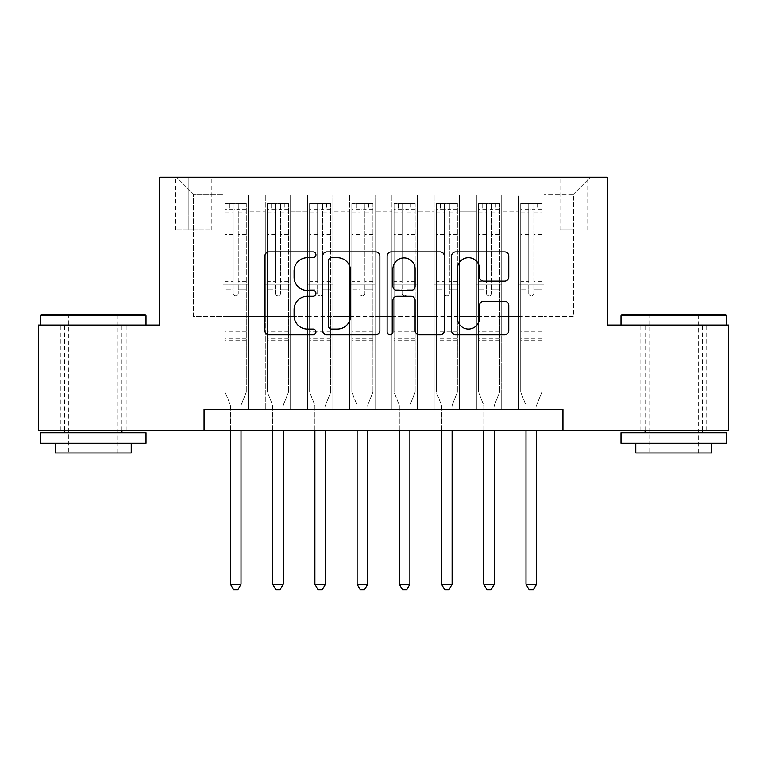 <?xml version="1.0" encoding="UTF-8"?>
<svg xmlns="http://www.w3.org/2000/svg" width="767" height="767" viewBox="0 0 767 767"><rect width="100%" height="100%" fill="white"/><g stroke="black" fill="none" stroke-linecap="round" stroke-linejoin="round"><path stroke-width="0.58" stroke-dasharray="3.83 2.88" d="M315.946 254.817A2.905 2.905 0 0 0 313.051 251.921L269.016 251.921A4.142 4.142 0 0 0 264.874 256.063L264.874 330.654A4.142 4.142 0 0 0 269.016 334.805L313.051 334.805A2.905 2.905 0 0 0 315.946 331.9A2.905 2.905 0 0 0 313.051 329.005L307.346 329.005A13.26 13.26 0 0 1 294.087 315.736L294.087 309.523A13.26 13.26 0 0 1 307.346 296.263L313.051 296.263A2.905 2.905 0 0 0 315.946 293.358A2.905 2.905 0 0 0 313.051 290.463L307.346 290.463A13.26 13.26 0 0 1 294.087 277.194L294.087 270.981A13.26 13.26 0 0 1 307.346 257.722L313.051 257.722A2.905 2.905 0 0 0 315.946 254.817M673.762 325.026L726.541 325.026L673.762 325.026M673.762 430.575L640.828 430.575L673.762 430.575M93.238 325.026L40.459 325.026L93.238 325.026M93.238 430.575L60.305 430.575L93.238 430.575M573.495 177.254L559.977 177.254L573.495 177.254M573.495 230.033L559.977 230.033L573.495 230.033M543.937 409.463L543.937 194.991L223.063 194.991L223.063 409.463L248.393 409.463L223.063 409.463L248.393 409.463L223.063 409.463L223.063 194.991L248.393 194.991L248.393 409.463L248.393 194.991L248.393 316.579L265.286 316.579L248.393 316.579L248.393 194.991L223.063 194.991L543.937 194.991L543.937 409.463L518.607 409.463L518.607 194.991L476.384 194.991L476.384 409.463L476.384 194.991L501.714 194.991L501.714 409.463L501.714 194.991L501.714 316.579L501.714 194.991L518.607 194.991L518.607 409.463L543.937 409.463L518.607 409.463L543.937 409.463L543.937 194.147L543.937 316.579L573.495 316.579L573.495 194.147L543.937 194.147L573.495 194.147L573.495 316.579L543.937 316.579L543.937 284.912L543.937 409.463M476.384 409.463L501.714 409.463L476.384 409.463L501.714 409.463L476.384 409.463L476.384 284.912L476.384 316.579L459.5 316.579L459.5 211.874L459.5 316.579L476.384 316.579L476.384 211.874L476.384 316.579L518.607 316.579L501.714 316.579L501.714 284.912L501.714 316.579L476.384 316.579L476.384 284.912L501.714 284.912L501.714 409.463L501.714 284.912L476.384 284.912L476.384 409.463M459.5 409.463L459.5 194.991L434.16 194.991L434.16 409.463L434.16 194.991L459.5 194.991L459.5 409.463L434.16 409.463L459.5 409.463L434.16 409.463L459.5 409.463L459.5 284.912L459.5 409.463M417.277 409.463L417.277 194.991L391.947 194.991L391.947 409.463L391.947 194.991L417.277 194.991L417.277 409.463L391.947 409.463L417.277 409.463L391.947 409.463L417.277 409.463L417.277 211.874L417.277 316.579L434.16 316.579L417.277 316.579L417.277 284.912L417.277 409.463M375.053 409.463L375.053 194.991L349.723 194.991L349.723 409.463L349.723 194.991L375.053 194.991L375.053 409.463L349.723 409.463L375.053 409.463L349.723 409.463L375.053 409.463L375.053 211.874L375.053 316.579L391.947 316.579L375.053 316.579L375.053 284.912L375.053 409.463M332.84 409.463L332.84 194.991L307.5 194.991L307.5 409.463L307.5 194.991L332.84 194.991L332.84 409.463L307.5 409.463L332.84 409.463L307.5 409.463L332.84 409.463L332.84 211.874L332.84 316.579L349.723 316.579L332.84 316.579L332.84 284.912L332.84 409.463M290.616 409.463L290.616 194.991L265.286 194.991L265.286 409.463L265.286 194.991L290.616 194.991L290.616 409.463L265.286 409.463L290.616 409.463L265.286 409.463L290.616 409.463L290.616 284.912L290.616 409.463M518.607 211.874L518.607 316.579L518.607 194.991L518.607 211.874L501.714 211.874L518.607 211.874M434.16 211.874L434.16 316.579L434.16 194.991L417.277 194.991L417.277 211.874L417.277 194.991L434.16 194.991L434.16 211.874L417.277 211.874L434.16 211.874M391.947 211.874L391.947 316.579L391.947 194.991L375.053 194.991L375.053 211.874L375.053 194.991L391.947 194.991L391.947 211.874L375.053 211.874L391.947 211.874M349.723 211.874L349.723 316.579L349.723 194.991L332.84 194.991L332.84 211.874L332.84 194.991L349.723 194.991L349.723 211.874L332.84 211.874L349.723 211.874M290.616 211.874L290.616 316.579L290.616 194.991L290.616 211.874L307.5 211.874L307.5 316.579L290.616 316.579L307.5 316.579L307.5 194.991L290.616 194.991L307.5 194.991L307.5 211.874L290.616 211.874M204.06 430.575L204.06 409.463L204.06 430.575L204.06 409.463L562.94 409.463L204.06 409.463L562.94 409.463L562.94 430.575L38.35 430.575L38.35 325.026L159.737 325.026L159.737 177.254L607.263 177.254L607.263 325.026L728.65 325.026L728.65 430.575L562.94 430.575L562.94 409.463L562.94 430.575M188.864 177.254L175.777 177.254L188.864 177.254L188.864 230.033L175.777 230.033L198.154 230.033L188.864 230.033L188.864 177.254M198.154 177.254L211.241 177.254L198.154 177.254L198.154 230.033L211.241 230.033L198.154 230.033L198.154 177.254M543.937 177.254L223.063 177.254L590.379 177.254L543.937 177.254L543.937 194.991L543.937 177.254M223.063 177.254L176.621 177.254L223.063 177.254L223.063 316.579L193.505 316.579L193.505 194.147L223.063 194.147L193.505 194.147L176.621 177.254L193.505 194.147L193.505 316.579L223.063 316.579L223.063 177.254M265.286 211.874L265.286 316.579L265.286 194.991L248.393 194.991L265.286 194.991L265.286 211.874L248.393 211.874L265.286 211.874M476.384 194.991L459.5 194.991L459.5 211.874L459.5 194.991L476.384 194.991L476.384 211.874L476.384 194.991M434.16 316.579L459.5 316.579L434.16 316.579L434.16 284.912L434.16 316.579M391.947 316.579L417.277 316.579L391.947 316.579L391.947 284.912L391.947 316.579M349.723 316.579L375.053 316.579L349.723 316.579L349.723 284.912L349.723 316.579M307.5 316.579L332.84 316.579L307.5 316.579L307.5 284.912L307.5 316.579M265.286 316.579L290.616 316.579L290.616 284.912L290.616 316.579L265.286 316.579L265.286 284.912L290.616 284.912L265.286 284.912L265.286 409.463L265.286 316.579M223.063 316.579L248.393 316.579L248.393 284.912L248.393 409.463L248.393 284.912L248.393 316.579L223.063 316.579L223.063 284.912L248.393 284.912L223.063 284.912L223.063 409.463L223.063 316.579M518.607 316.579L543.937 316.579L518.607 316.579L518.607 284.912L518.607 316.579M223.063 284.912L248.393 284.912L223.063 284.912M265.286 284.912L290.616 284.912L265.286 284.912M307.5 284.912L332.84 284.912L307.5 284.912L307.5 409.463L307.5 284.912L332.84 284.912L307.5 284.912M349.723 284.912L375.053 284.912L349.723 284.912L349.723 409.463L349.723 284.912L375.053 284.912L349.723 284.912M391.947 284.912L417.277 284.912L391.947 284.912L391.947 409.463L391.947 284.912L417.277 284.912L391.947 284.912M434.16 284.912L459.5 284.912L434.16 284.912L434.16 409.463L434.16 284.912L459.5 284.912L434.16 284.912M476.384 284.912L501.714 284.912L476.384 284.912M518.607 284.912L543.937 284.912L518.607 284.912L518.607 409.463L518.607 284.912L543.937 284.912L518.607 284.912M590.379 177.254L573.495 194.147L590.379 177.254M379.876 330.654L379.876 256.063A4.142 4.142 0 0 0 375.734 251.921L326.828 251.921A4.142 4.142 0 0 0 322.686 256.063L322.686 330.654A4.142 4.142 0 0 0 326.828 334.805L375.734 334.805A4.142 4.142 0 0 0 379.876 330.654M331.382 257.722A2.905 2.905 0 0 0 328.487 260.617L328.487 326.1A2.905 2.905 0 0 0 331.382 329.005L337.394 329.005A13.26 13.26 0 0 0 350.653 315.736L350.653 270.981A13.26 13.26 0 0 0 337.394 257.722L331.382 257.722M391.266 251.921L440.172 251.921A4.142 4.142 0 0 1 444.314 256.063L444.314 330.654A4.142 4.142 0 0 1 440.172 334.805L419.242 334.805A4.142 4.142 0 0 1 415.1 330.654L415.1 300.405A4.142 4.142 0 0 0 410.959 296.263L397.076 296.263A4.142 4.142 0 0 0 392.925 300.405L392.925 331.9A2.905 2.905 0 0 1 390.029 334.805A2.905 2.905 0 0 1 387.124 331.9L387.124 256.063A4.142 4.142 0 0 1 391.266 251.921M415.1 269.016A11.083 11.083 0 0 0 404.017 257.923A11.083 11.083 0 0 0 392.925 269.016L392.925 286.312A4.142 4.142 0 0 0 397.076 290.463L410.959 290.463A4.142 4.142 0 0 0 415.1 286.312L415.1 269.016M483.689 281.134L504.609 281.134A4.142 4.142 0 0 0 508.761 276.992L508.761 256.063A4.142 4.142 0 0 0 504.609 251.921L455.713 251.921A4.142 4.142 0 0 0 451.571 256.063L451.571 330.654A4.142 4.142 0 0 0 455.713 334.805L504.609 334.805A4.142 4.142 0 0 0 508.761 330.654L508.761 305.381A4.142 4.142 0 0 0 504.609 301.23L483.689 301.23A4.142 4.142 0 0 0 479.538 305.381L479.538 317.912A11.083 11.083 0 0 1 468.455 329.005A11.083 11.083 0 0 1 457.372 317.912L457.372 268.805A11.083 11.083 0 0 1 468.455 257.722A11.083 11.083 0 0 1 479.538 268.805L479.538 276.992A4.142 4.142 0 0 0 483.689 281.134M233.197 293.358A2.531 2.531 90 0 0 235.728 295.889A2.531 2.531 -90 0 1 233.197 293.358L233.197 289.13L233.197 293.358M242.065 203.428L242.065 208.921L246.284 208.921L246.284 203.437L225.172 203.437L225.172 392.158L225.172 289.13L233.197 289.13L233.197 281.316L225.172 281.316M225.172 203.437L225.172 289.13L233.197 289.13L233.197 210.024C234.884 208.557 236.572 208.557 238.259 210.024L238.259 275.832L246.284 275.832L246.284 392.158L246.284 289.13L238.259 289.13L238.259 293.358A2.531 2.531 -90 0 1 235.728 295.889A2.531 2.531 90 0 0 238.259 293.358L238.259 275.832M246.284 208.921L246.284 275.832M246.284 203.437L246.284 289.13L238.259 289.13L238.259 203.955L233.197 203.955L233.197 281.316M242.065 208.921L229.4 208.921L229.4 203.428M225.172 208.921L229.4 208.921M241.308 404.516L246.284 392.158L241.308 404.516A4.219 4.219 -90 0 0 241.011 406.088A4.219 4.219 -90 0 1 241.308 404.516M230.455 430.575L230.455 406.088A4.219 4.219 -90 0 0 230.148 404.516L225.172 392.158L230.148 404.516A4.219 4.219 -90 0 1 230.455 406.088L230.455 584.253L241.011 584.253L241.011 430.575M246.178 203.428L225.277 203.428L246.178 203.428M225.277 208.921L246.178 208.921L225.277 208.921M246.284 340.644L225.172 340.644M230.455 584.253L233.619 589.746L237.837 589.746L241.011 584.253M238.259 210.024L238.259 203.955M233.197 210.024L233.197 203.955L233.197 210.024M144.742 314.47L41.725 314.47M40.459 315.736L146.008 315.736M40.459 443.24L146.008 443.24M40.459 432.684L146.008 432.684M55.234 452.952L131.234 452.952M93.238 315.736L68.752 315.736L93.238 315.736M725.275 314.47L622.258 314.47M620.992 315.736L726.541 315.736M620.992 443.24L726.541 443.24M620.992 432.684L726.541 432.684M635.766 452.952L711.766 452.952M673.762 315.736L649.275 315.736L673.762 315.736M275.42 293.358A2.531 2.531 91.9 0 0 277.951 295.889A2.531 2.531 -88.1 0 1 275.42 293.358L275.42 289.13L275.42 293.358M284.279 203.428L284.279 208.921L288.507 208.921L288.507 203.437L267.395 203.437L267.395 392.158L267.395 289.13L275.42 289.13L275.42 281.316L267.395 281.316M267.395 203.437L267.395 289.13L275.42 289.13L275.42 210.024C277.098 208.557 278.785 208.557 280.482 210.024L280.482 275.832L288.507 275.832L288.507 392.158L288.507 289.13L280.482 289.13L280.482 293.358A2.531 2.531 -88.1 0 1 277.951 295.889A2.531 2.531 91.9 0 0 280.482 293.358L280.482 275.832M288.507 208.921L288.507 275.832M288.507 203.437L288.507 289.13L280.482 289.13L280.482 203.955L275.42 203.955L275.42 281.316M284.279 208.921L271.614 208.921L271.614 203.428M267.395 208.921L271.614 208.921M283.531 404.516L288.507 392.158L283.531 404.516A4.219 4.219 -88.1 0 0 283.224 406.088A4.219 4.219 -88.1 0 1 283.531 404.516M272.668 430.575L272.668 406.088A4.219 4.219 -88.1 0 0 272.371 404.516L267.395 392.158L272.371 404.516A4.219 4.219 -88.1 0 1 272.668 406.088L272.668 584.253L283.224 584.253L283.224 430.575M288.402 203.428L267.501 203.428L288.402 203.428M267.501 208.921L288.402 208.921L267.501 208.921M288.507 340.644L267.395 340.644M272.668 584.253L275.842 589.746L280.06 589.746L283.224 584.253M280.482 210.024L280.482 203.955M275.42 210.024L275.42 203.955L275.42 210.024M317.634 293.358A2.531 2.531 91.9 0 0 320.165 295.889A2.531 2.531 -88.1 0 1 317.634 293.358L317.634 289.13L317.634 293.358M326.502 203.428L326.502 208.921L330.721 208.921L330.721 203.437L309.619 203.437L309.619 392.158L309.619 289.13L317.634 289.13L317.634 281.316L309.619 281.316M309.619 203.437L309.619 289.13L317.634 289.13L317.634 210.024C319.321 208.557 321.009 208.557 322.706 210.024L322.706 275.832L330.721 275.832L330.721 392.158L330.721 289.13L322.706 289.13L322.706 293.358A2.531 2.531 -88.1 0 1 320.165 295.889A2.531 2.531 91.9 0 0 322.706 293.358L322.706 275.832M330.721 208.921L330.721 275.832M330.721 203.437L330.721 289.13L322.706 289.13L322.706 203.955L317.634 203.955L317.634 281.316M326.502 208.921L313.837 208.921L313.837 203.428M309.619 208.921L313.837 208.921M325.754 404.516L330.721 392.158L325.754 404.516A4.219 4.219 -88.1 0 0 325.448 406.088A4.219 4.219 -88.1 0 1 325.754 404.516M314.892 430.575L314.892 406.088A4.219 4.219 -88.1 0 0 314.585 404.516L309.619 392.158L314.585 404.516A4.219 4.219 -88.1 0 1 314.892 406.088L314.892 584.253L325.448 584.253L325.448 430.575M330.615 203.428L309.724 203.428L330.615 203.428M309.724 208.921L330.615 208.921L309.724 208.921M330.721 340.644L309.619 340.644M314.892 584.253L318.056 589.746L322.284 589.746L325.448 584.253M322.706 210.024L322.706 203.955M317.634 210.024L317.634 203.955L317.634 210.024M359.857 293.358A2.531 2.531 91.9 0 0 362.388 295.889A2.531 2.531 -88.1 0 1 359.857 293.358L359.857 289.13L359.857 293.358M368.726 203.428L368.726 208.921L372.944 208.921L372.944 203.437L351.832 203.437L351.832 392.158L351.832 289.13L359.857 289.13L359.857 281.316L351.832 281.316M351.832 203.437L351.832 289.13L359.857 289.13L359.857 210.024C361.545 208.557 363.232 208.557 364.919 210.024L364.919 275.832L372.944 275.832L372.944 392.158L372.944 289.13L364.919 289.13L364.919 293.358A2.531 2.531 -88.1 0 1 362.388 295.889A2.531 2.531 91.9 0 0 364.919 293.358L364.919 275.832M372.944 208.921L372.944 275.832M372.944 203.437L372.944 289.13L364.919 289.13L364.919 203.955L359.857 203.955L359.857 281.316M368.726 208.921L356.061 208.921L356.061 203.428M351.832 208.921L356.061 208.921M367.968 404.516L372.944 392.158L367.968 404.516A4.219 4.219 -88.1 0 0 367.671 406.088A4.219 4.219 -88.1 0 1 367.968 404.516M357.115 430.575L357.115 406.088A4.219 4.219 -88.1 0 0 356.808 404.516L351.832 392.158L356.808 404.516A4.219 4.219 -88.1 0 1 357.115 406.088L357.115 584.253L367.671 584.253L367.671 430.575M372.839 203.428L351.938 203.428L372.839 203.428M351.938 208.921L372.839 208.921L351.938 208.921M372.944 340.644L351.832 340.644M357.115 584.253L360.279 589.746L364.498 589.746L367.671 584.253M364.919 210.024L364.919 203.955M359.857 210.024L359.857 203.955L359.857 210.024M402.081 293.358A2.531 2.531 91.9 0 0 404.612 295.889A2.531 2.531 -88.1 0 1 402.081 293.358L402.081 289.13L402.081 293.358M410.939 203.428L410.939 208.921L415.168 208.921L415.168 203.437L394.056 203.437L394.056 392.158L394.056 289.13L402.081 289.13L402.081 281.316L394.056 281.316M394.056 203.437L394.056 289.13L402.081 289.13L402.081 210.024C403.758 208.557 405.446 208.557 407.143 210.024L407.143 275.832L415.168 275.832L415.168 392.158L415.168 289.13L407.143 289.13L407.143 293.358A2.531 2.531 -88.1 0 1 404.612 295.889A2.531 2.531 91.9 0 0 407.143 293.358L407.143 275.832M415.168 208.921L415.168 275.832M415.168 203.437L415.168 289.13L407.143 289.13L407.143 203.955L402.081 203.955L402.081 281.316M410.939 208.921L398.274 208.921L398.274 203.428M394.056 208.921L398.274 208.921M410.192 404.516L415.168 392.158L410.192 404.516A4.219 4.219 -88.1 0 0 409.885 406.088A4.219 4.219 -88.1 0 1 410.192 404.516M399.329 430.575L399.329 406.088A4.219 4.219 -88.1 0 0 399.032 404.516L394.056 392.158L399.032 404.516A4.219 4.219 -88.1 0 1 399.329 406.088L399.329 584.253L409.885 584.253L409.885 430.575M415.062 203.428L394.161 203.428L415.062 203.428M394.161 208.921L415.062 208.921L394.161 208.921M415.168 340.644L394.056 340.644M399.329 584.253L402.502 589.746L406.721 589.746L409.885 584.253M407.143 210.024L407.143 203.955M402.081 210.024L402.081 203.955L402.081 210.024M444.294 293.358A2.531 2.531 91.9 0 0 446.835 295.889A2.531 2.531 -88.1 0 1 444.294 293.358L444.294 289.13L444.294 293.358M453.163 203.428L453.163 208.921L457.381 208.921L457.381 203.437L436.279 203.437L436.279 392.158L436.279 289.13L444.294 289.13L444.294 281.316L436.279 281.316M436.279 203.437L436.279 289.13L444.294 289.13L444.294 210.024C445.982 208.557 447.669 208.557 449.366 210.024L449.366 275.832L457.381 275.832L457.381 392.158L457.381 289.13L449.366 289.13L449.366 293.358A2.531 2.531 -88.1 0 1 446.835 295.889A2.531 2.531 91.9 0 0 449.366 293.358L449.366 275.832M457.381 208.921L457.381 275.832M457.381 203.437L457.381 289.13L449.366 289.13L449.366 203.955L444.294 203.955L444.294 281.316M453.163 208.921L440.498 208.921L440.498 203.428M436.279 208.921L440.498 208.921M452.415 404.516L457.381 392.158L452.415 404.516A4.219 4.219 -88.1 0 0 452.108 406.088A4.219 4.219 -88.1 0 1 452.415 404.516M441.552 430.575L441.552 406.088A4.219 4.219 -88.1 0 0 441.246 404.516L436.279 392.158L441.246 404.516A4.219 4.219 -88.1 0 1 441.552 406.088L441.552 584.253L452.108 584.253L452.108 430.575M457.276 203.428L436.385 203.428L457.276 203.428M436.385 208.921L457.276 208.921L436.385 208.921M457.381 340.644L436.279 340.644M441.552 584.253L444.716 589.746L448.944 589.746L452.108 584.253M449.366 210.024L449.366 203.955M444.294 210.024L444.294 203.955L444.294 210.024M486.518 293.358A2.531 2.531 91.9 0 0 489.049 295.889A2.531 2.531 -88.1 0 1 486.518 293.358L486.518 289.13L486.518 293.358M495.386 203.428L495.386 208.921L499.605 208.921L499.605 203.437L478.493 203.437L478.493 392.158L478.493 289.13L486.518 289.13L486.518 281.316L478.493 281.316M478.493 203.437L478.493 289.13L486.518 289.13L486.518 210.024C488.205 208.557 489.892 208.557 491.58 210.024L491.58 275.832L499.605 275.832L499.605 392.158L499.605 289.13L491.58 289.13L491.58 293.358A2.531 2.531 -88.1 0 1 489.049 295.889A2.531 2.531 91.9 0 0 491.58 293.358L491.58 275.832M499.605 208.921L499.605 275.832M499.605 203.437L499.605 289.13L491.58 289.13L491.58 203.955L486.518 203.955L486.518 281.316M495.386 208.921L482.721 208.921L482.721 203.428M478.493 208.921L482.721 208.921M494.629 404.516L499.605 392.158L494.629 404.516A4.219 4.219 -88.1 0 0 494.332 406.088A4.219 4.219 -88.1 0 1 494.629 404.516M483.776 430.575L483.776 406.088A4.219 4.219 -88.1 0 0 483.469 404.516L478.493 392.158L483.469 404.516A4.219 4.219 -88.1 0 1 483.776 406.088L483.776 584.253L494.332 584.253L494.332 430.575M499.499 203.428L478.598 203.428L499.499 203.428M478.598 208.921L499.499 208.921L478.598 208.921M499.605 340.644L478.493 340.644M483.776 584.253L486.94 589.746L491.158 589.746L494.332 584.253M491.58 210.024L491.58 203.955M486.518 210.024L486.518 203.955L486.518 210.024M528.741 293.358A2.531 2.531 91.9 0 0 531.272 295.889A2.531 2.531 -88.1 0 1 528.741 293.358L528.741 289.13L528.741 293.358M537.6 203.428L537.6 208.921L541.828 208.921L541.828 203.437L520.716 203.437L520.716 392.158L520.716 289.13L528.741 289.13L528.741 281.316L520.716 281.316M520.716 203.437L520.716 289.13L528.741 289.13L528.741 210.024C530.419 208.557 532.106 208.557 533.803 210.024L533.803 275.832L541.828 275.832L541.828 392.158L541.828 289.13L533.803 289.13L533.803 293.358A2.531 2.531 -88.1 0 1 531.272 295.889A2.531 2.531 91.9 0 0 533.803 293.358L533.803 275.832M541.828 208.921L541.828 275.832M541.828 203.437L541.828 289.13L533.803 289.13L533.803 203.955L528.741 203.955L528.741 281.316M537.6 208.921L524.935 208.921L524.935 203.428M520.716 208.921L524.935 208.921M536.852 404.516L541.828 392.158L536.852 404.516A4.219 4.219 -88.1 0 0 536.545 406.088A4.219 4.219 -88.1 0 1 536.852 404.516M525.989 430.575L525.989 406.088A4.219 4.219 -88.1 0 0 525.692 404.516L520.716 392.158L525.692 404.516A4.219 4.219 -88.1 0 1 525.989 406.088L525.989 584.253L536.545 584.253L536.545 430.575M541.723 203.428L520.822 203.428L541.723 203.428M520.822 208.921L541.723 208.921L520.822 208.921M541.828 340.644L520.716 340.644M525.989 584.253L529.163 589.746L533.381 589.746L536.545 584.253M533.803 210.024L533.803 203.955M528.741 210.024L528.741 203.955L528.741 210.024M476.384 211.874L459.5 211.874L476.384 211.874M246.284 331.785L225.172 331.785M246.284 281.316L238.259 281.316M225.172 275.832L233.197 275.832M233.197 234.52L225.172 234.52M246.284 234.52L238.259 234.52M225.172 236.984L233.197 236.984M238.259 236.984L246.284 236.984M233.197 209.592L225.172 209.592M225.172 212.056L233.197 212.056M246.284 209.592L238.259 209.592M238.259 212.056L246.284 212.056M246.284 338.266L225.172 338.266M288.507 331.785L267.395 331.785M288.507 281.316L280.482 281.316M267.395 275.832L275.42 275.832M275.42 234.52L267.395 234.52M288.507 234.52L280.482 234.52M267.395 236.984L275.42 236.984M280.482 236.984L288.507 236.984M275.42 209.592L267.395 209.592M267.395 212.056L275.42 212.056M288.507 209.592L280.482 209.592M280.482 212.056L288.507 212.056M288.507 338.266L267.395 338.266M330.721 331.785L309.619 331.785M330.721 281.316L322.706 281.316M309.619 275.832L317.634 275.832M317.634 234.52L309.619 234.52M330.721 234.52L322.706 234.52M309.619 236.984L317.634 236.984M322.706 236.984L330.721 236.984M317.634 209.592L309.619 209.592M309.619 212.056L317.634 212.056M330.721 209.592L322.706 209.592M322.706 212.056L330.721 212.056M330.721 338.266L309.619 338.266M372.944 331.785L351.832 331.785M372.944 281.316L364.919 281.316M351.832 275.832L359.857 275.832M359.857 234.52L351.832 234.52M372.944 234.52L364.919 234.52M351.832 236.984L359.857 236.984M364.919 236.984L372.944 236.984M359.857 209.592L351.832 209.592M351.832 212.056L359.857 212.056M372.944 209.592L364.919 209.592M364.919 212.056L372.944 212.056M372.944 338.266L351.832 338.266M415.168 331.785L394.056 331.785M415.168 281.316L407.143 281.316M394.056 275.832L402.081 275.832M402.081 234.52L394.056 234.52M415.168 234.52L407.143 234.52M394.056 236.984L402.081 236.984M407.143 236.984L415.168 236.984M402.081 209.592L394.056 209.592M394.056 212.056L402.081 212.056M415.168 209.592L407.143 209.592M407.143 212.056L415.168 212.056M415.168 338.266L394.056 338.266M457.381 331.785L436.279 331.785M457.381 281.316L449.366 281.316M436.279 275.832L444.294 275.832M444.294 234.52L436.279 234.52M457.381 234.52L449.366 234.52M436.279 236.984L444.294 236.984M449.366 236.984L457.381 236.984M444.294 209.592L436.279 209.592M436.279 212.056L444.294 212.056M457.381 209.592L449.366 209.592M449.366 212.056L457.381 212.056M457.381 338.266L436.279 338.266M499.605 331.785L478.493 331.785M499.605 281.316L491.58 281.316M478.493 275.832L486.518 275.832M486.518 234.52L478.493 234.52M499.605 234.52L491.58 234.52M478.493 236.984L486.518 236.984M491.58 236.984L499.605 236.984M486.518 209.592L478.493 209.592M478.493 212.056L486.518 212.056M499.605 209.592L491.58 209.592M491.58 212.056L499.605 212.056M499.605 338.266L478.493 338.266M541.828 331.785L520.716 331.785M541.828 281.316L533.803 281.316M520.716 275.832L528.741 275.832M528.741 234.52L520.716 234.52M541.828 234.52L533.803 234.52M520.716 236.984L528.741 236.984M533.803 236.984L541.828 236.984M528.741 209.592L520.716 209.592M520.716 212.056L528.741 212.056M541.828 209.592L533.803 209.592M533.803 212.056L541.828 212.056M541.828 338.266L520.716 338.266M640.828 430.575L640.828 325.026M60.305 430.575L60.305 325.026M559.977 230.033L559.977 177.254M175.777 230.033L175.777 177.254M211.241 230.033L211.241 177.254M587.004 230.033L587.004 177.254M126.171 430.575L126.171 325.026M706.695 430.575L706.695 325.026M117.725 452.952L117.725 315.736L118.99 314.47M64.524 430.575L64.524 325.026M121.943 430.575L121.943 325.026M67.486 314.47L68.752 315.736L68.752 452.952M698.248 452.952L698.248 315.736L699.514 314.47M645.057 430.575L645.057 325.026M702.476 430.575L702.476 325.026M648.01 314.47L649.275 315.736L649.275 452.952"/><path stroke-width="1.15" d="M315.946 254.817A2.905 2.905 0 0 0 313.051 251.921L269.016 251.921A4.142 4.142 0 0 0 264.874 256.063L264.874 330.654A4.142 4.142 0 0 0 269.016 334.805L313.051 334.805A2.905 2.905 0 0 0 315.946 331.9A2.905 2.905 0 0 0 313.051 329.005L307.346 329.005A13.26 13.26 0 0 1 294.087 315.736L294.087 309.523A13.26 13.26 0 0 1 307.346 296.263L313.051 296.263A2.905 2.905 0 0 0 315.946 293.358A2.905 2.905 0 0 0 313.051 290.463L307.346 290.463A13.26 13.26 0 0 1 294.087 277.194L294.087 270.981A13.26 13.26 0 0 1 307.346 257.722L313.051 257.722A2.905 2.905 0 0 0 315.946 254.817M504.609 281.134A4.142 4.142 0 0 0 508.761 276.992L508.761 256.063A4.142 4.142 0 0 0 504.609 251.921L455.713 251.921A4.142 4.142 0 0 0 451.571 256.063L451.571 330.654A4.142 4.142 0 0 0 455.713 334.805L504.609 334.805A4.142 4.142 0 0 0 508.761 330.654L508.761 305.381A4.142 4.142 0 0 0 504.609 301.23L483.689 301.23A4.142 4.142 0 0 0 479.538 305.381L479.538 317.912A11.083 11.083 0 0 1 468.455 329.005A11.083 11.083 0 0 1 457.372 317.912L457.372 268.805A11.083 11.083 0 0 1 468.455 257.722A11.083 11.083 0 0 1 479.538 268.805L479.538 276.992A4.142 4.142 0 0 0 483.689 281.134L504.609 281.134M204.06 430.575L38.35 430.575L38.35 325.026L159.737 325.026L159.737 177.254L607.263 177.254L607.263 325.026L728.65 325.026L728.65 430.575L562.94 430.575L562.94 409.463L204.06 409.463L204.06 430.575L562.94 430.575M379.876 256.063A4.142 4.142 0 0 0 375.734 251.921L326.828 251.921A4.142 4.142 0 0 0 322.686 256.063L322.686 330.654A4.142 4.142 0 0 0 326.828 334.805L375.734 334.805A4.142 4.142 0 0 0 379.876 330.654L379.876 256.063M391.266 251.921L440.172 251.921A4.142 4.142 0 0 1 444.314 256.063L444.314 330.654A4.142 4.142 0 0 1 440.172 334.805L419.242 334.805A4.142 4.142 0 0 1 415.1 330.654L415.1 300.405A4.142 4.142 0 0 0 410.959 296.263L397.076 296.263A4.142 4.142 0 0 0 392.925 300.405L392.925 331.9A2.905 2.905 0 0 1 390.029 334.805A2.905 2.905 0 0 1 387.124 331.9L387.124 256.063A4.142 4.142 0 0 1 391.266 251.921M331.382 257.722A2.905 2.905 0 0 0 328.487 260.617L328.487 326.1A2.905 2.905 0 0 0 331.382 329.005L337.394 329.005A13.26 13.26 0 0 0 350.653 315.736L350.653 270.981A13.26 13.26 0 0 0 337.394 257.722L331.382 257.722M415.1 269.016A11.083 11.083 0 0 0 404.017 257.923A11.083 11.083 0 0 0 392.925 269.016L392.925 286.312A4.142 4.142 0 0 0 397.076 290.463L410.959 290.463A4.142 4.142 0 0 0 415.1 286.312L415.1 269.016M230.455 430.575L230.455 584.253L241.011 584.253L241.011 430.575M241.011 584.253L237.837 589.746L233.619 589.746L230.455 584.253M41.725 314.47L144.742 314.47L146.008 315.736L40.459 315.736L41.725 314.47M93.238 443.24L40.459 443.24L40.459 432.684L146.008 432.684L146.008 443.24L93.238 443.24M131.234 443.24L131.234 452.952L55.234 452.952L55.234 443.24M622.258 314.47L725.275 314.47L726.541 315.736L620.992 315.736L622.258 314.47M673.762 443.24L620.992 443.24L620.992 432.684L726.541 432.684L726.541 443.24L673.762 443.24M711.766 443.24L711.766 452.952L635.766 452.952L635.766 443.24M272.668 430.575L272.668 584.253L283.224 584.253L283.224 430.575M283.224 584.253L280.06 589.746L275.842 589.746L272.668 584.253M314.892 430.575L314.892 584.253L325.448 584.253L325.448 430.575M325.448 584.253L322.284 589.746L318.056 589.746L314.892 584.253M357.115 430.575L357.115 584.253L367.671 584.253L367.671 430.575M367.671 584.253L364.498 589.746L360.279 589.746L357.115 584.253M399.329 430.575L399.329 584.253L409.885 584.253L409.885 430.575M409.885 584.253L406.721 589.746L402.502 589.746L399.329 584.253M441.552 430.575L441.552 584.253L452.108 584.253L452.108 430.575M452.108 584.253L448.944 589.746L444.716 589.746L441.552 584.253M483.776 430.575L483.776 584.253L494.332 584.253L494.332 430.575M494.332 584.253L491.158 589.746L486.94 589.746L483.776 584.253M525.989 430.575L525.989 584.253L536.545 584.253L536.545 430.575M536.545 584.253L533.381 589.746L529.163 589.746L525.989 584.253M40.459 325.026L40.459 315.736M64.524 432.684L64.524 430.575M121.943 432.684L121.943 430.575M146.008 325.026L146.008 315.736M620.992 325.026L620.992 315.736M645.057 432.684L645.057 430.575M702.476 432.684L702.476 430.575M726.541 325.026L726.541 315.736"/></g></svg>
